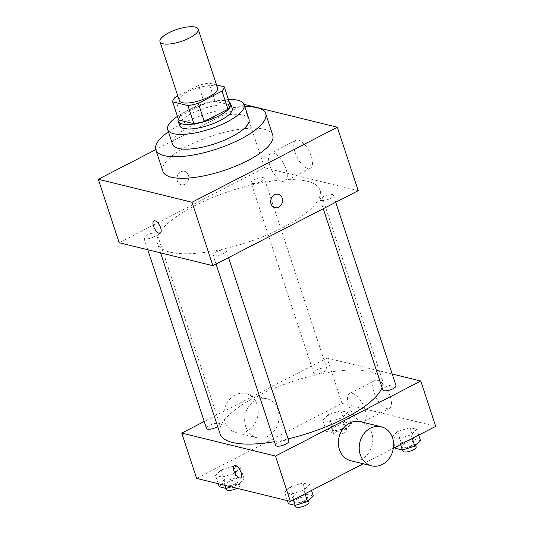 <?xml version="1.0" encoding="UTF-8"?>
<svg xmlns="http://www.w3.org/2000/svg" width="534" height="534" viewBox="0 0 534 534"><rect width="100%" height="100%" fill="white"/><g stroke="black" fill="none" stroke-linecap="round" stroke-linejoin="round"><path stroke-width="0.4" stroke-dasharray="2.67 2" d="M179.344 100.619A20.118 6.361 161.8 0 1 196.465 88.29A20.118 6.361 161.8 0 1 217.565 88.05M216.544 84.939L208.981 83.084A27.014 8.544 161.8 0 0 198.581 85.347L177.849 96.06M178.616 119.97A27.014 8.544 161.8 0 1 180.859 115.711L174.898 97.582M230.221 104.958L214.942 101.213A27.014 8.544 161.8 0 0 204.542 103.476L180.859 115.711M229.273 102.087A27.661 8.751 -18.2 0 0 201.685 104.15A27.661 8.751 -18.2 0 0 178.249 118.862M179.631 125.637A27.661 8.751 161.8 0 1 203.174 108.682A27.661 8.751 161.8 0 1 232.183 108.355M214.942 101.213L208.981 83.084M204.542 103.476L198.581 85.347M228.459 99.604A40.23 12.729 -18.2 0 0 177.435 116.379M248.971 119.162A40.23 12.729 -18.2 0 0 206.771 119.636A40.23 12.729 -18.2 0 0 172.529 144.293M244.866 106.673A57.832 18.296 -18.2 0 0 168.424 131.805M162.883 171.314A57.832 18.296 161.8 0 1 212.111 135.87A57.832 18.296 161.8 0 1 272.767 135.189M244.105 104.37L155.754 149.627M321.294 200.37A6.942 2.196 -18.2 0 0 329.064 199.015A6.942 2.196 -18.2 0 0 333.463 195.324A6.942 2.196 -18.2 0 0 326.181 195.404A6.942 2.196 -18.2 0 0 320.273 199.663A6.942 2.196 -18.2 0 0 321.294 200.37M214.087 255.733A6.942 2.196 -18.2 0 0 221.857 254.378A6.942 2.196 -18.2 0 0 226.249 250.686A6.942 2.196 -18.2 0 0 218.973 250.766A6.942 2.196 -18.2 0 0 213.066 255.025A6.942 2.196 -18.2 0 0 214.087 255.733M154.099 236.796A6.942 2.196 161.8 0 1 143.92 238.084A6.942 2.196 161.8 0 1 149.827 233.825A6.942 2.196 161.8 0 1 157.103 233.745A6.942 2.196 161.8 0 1 154.099 236.796M358.207 190.665L264.484 167.703L119.169 242.743M252.148 183.429A6.942 2.196 -18.2 0 0 259.918 182.074A6.942 2.196 -18.2 0 0 264.317 178.383A6.942 2.196 -18.2 0 0 257.034 178.469A6.942 2.196 -18.2 0 0 251.127 182.721A6.942 2.196 -18.2 0 0 252.148 183.429M170.066 252.141A85.493 27.047 -18.2 0 0 265.785 235.487A85.493 27.047 -18.2 0 0 319.906 189.997A85.493 27.047 -18.2 0 0 230.241 191.012A85.493 27.047 -18.2 0 0 157.47 243.404A85.493 27.047 -18.2 0 0 170.066 252.141M295.015 152.263A15.713 6.742 -117.3 0 0 310.361 168.223A15.713 6.742 -117.3 0 0 309.139 151.162A15.713 6.742 -117.3 0 0 295.943 140.295A15.713 6.742 -117.3 0 0 295.015 152.263M264.484 167.703L243.624 104.25M188.435 175.165A6.915 5.854 103.8 0 0 184.53 171.314A6.915 5.854 103.8 0 0 177.201 176.634A6.915 5.854 103.8 0 0 181.24 184.744A6.915 5.854 103.8 0 0 187.22 182.301A6.915 5.854 103.8 0 0 188.435 175.165A6.915 5.854 -76.2 0 1 187.22 182.301A6.915 5.854 -76.2 0 1 181.246 184.744A6.915 5.854 -76.2 0 1 177.208 176.641A6.915 5.854 -76.2 0 1 184.537 171.314A6.915 5.854 -76.2 0 1 188.442 175.165M269.797 165.286A15.713 6.742 62.7 0 1 270.718 153.318A15.713 6.742 62.7 0 1 283.921 164.185A15.713 6.742 62.7 0 1 285.143 181.246A15.713 6.742 62.7 0 1 269.797 165.286M160.26 233.171L160.267 233.171A6.915 2.964 -117.3 0 0 159.726 225.668A6.915 2.964 -117.3 0 0 153.919 220.882L153.919 220.882M278.254 194.276L278.254 194.276A6.915 5.854 103.8 0 0 272.273 196.719A6.915 5.854 103.8 0 0 271.058 203.854A6.915 5.854 103.8 0 0 274.963 207.706L274.963 207.706M220.055 433.755A85.493 27.047 161.8 0 1 292.826 381.363A85.493 27.047 161.8 0 1 382.491 380.348A85.493 27.047 161.8 0 1 382.05 387.55M288.113 438.855A85.493 27.047 161.8 0 1 274.423 441.658M396.041 385.675A6.942 2.196 -18.2 0 0 385.855 386.963A6.942 2.196 -18.2 0 0 382.858 390.007M206.498 428.428A6.942 2.196 161.8 0 1 212.405 424.176A6.942 2.196 161.8 0 1 219.688 424.096A6.942 2.196 161.8 0 1 217.692 426.573M275.644 445.369A6.942 2.196 161.8 0 1 281.551 441.117A6.942 2.196 161.8 0 1 288.834 441.037M314.733 373.78A6.942 2.196 161.8 0 1 313.712 373.072A6.942 2.196 161.8 0 1 319.619 368.814A6.942 2.196 161.8 0 1 326.895 368.734A6.942 2.196 161.8 0 1 323.898 371.784A6.942 2.196 161.8 0 1 314.733 373.78M392.21 374.014L327.068 358.054L204.222 421.493M340.906 410.706L328.443 414.564L322.743 420.084L329.505 421.74L341.967 417.882L347.667 412.361L340.906 410.706L328.443 414.564L322.743 420.084L329.505 421.74L341.967 417.882L347.667 412.361L340.906 410.706L344.63 422.034L332.168 425.898L326.468 431.412L333.229 433.074L345.692 429.209L351.392 423.689L344.63 422.034M302.838 483.01L290.376 486.868L284.675 492.388L291.437 494.043L303.906 490.185L309.607 484.665L302.838 483.01L290.376 486.868L284.675 492.388L291.437 494.043L303.906 490.185L309.607 484.665L302.838 483.01L306.569 494.337L294.101 498.202L288.4 503.716M435.691 426.339L341.967 403.377L196.652 478.411M363.2 463.772L393.364 448.193M233.692 466.069L221.23 469.927L215.529 475.447L222.291 477.102L234.76 473.244L240.46 467.724L233.692 466.069L221.23 469.927L215.529 475.447L222.291 477.102L234.76 473.244L240.46 467.724L233.692 466.069L237.423 477.396L224.954 481.261L219.254 486.774M410.052 427.647L397.59 431.505L391.889 437.026L398.651 438.681L411.113 434.823L416.814 429.303L410.052 427.647L397.59 431.505L391.889 437.026L398.651 438.681L411.113 434.823L416.814 429.303L410.052 427.647L413.777 438.975L401.314 442.84L395.614 448.353M341.967 403.377L327.068 358.054M390.261 396.455A15.713 6.742 -117.3 0 0 374.915 380.495A15.713 6.742 -117.3 0 0 376.136 397.556A15.713 6.742 -117.3 0 0 389.339 408.423A15.713 6.742 -117.3 0 0 390.261 396.455M255.899 400.106A20.118 17.021 103.8 0 0 244.659 420.492A20.118 17.021 103.8 0 0 257.074 437.773A20.118 17.021 103.8 0 0 278.394 422.281A20.118 17.021 103.8 0 0 266.646 398.691A20.118 17.021 103.8 0 0 255.899 400.106M360.37 421.653A20.118 17.021 -76.2 0 1 372.785 438.941A20.118 17.021 -76.2 0 1 361.545 459.32A20.118 17.021 -76.2 0 1 350.798 460.735M235.073 395A20.118 17.021 103.8 0 0 223.833 415.385A20.118 17.021 103.8 0 0 236.248 432.667A20.118 17.021 103.8 0 0 257.568 417.181A20.118 17.021 103.8 0 0 245.82 393.591A20.118 17.021 103.8 0 0 235.073 395M365.042 409.478A15.713 6.742 -117.3 0 0 349.697 393.518A15.713 6.742 -117.3 0 0 350.918 410.579A15.713 6.742 -117.3 0 0 364.115 421.446A15.713 6.742 -117.3 0 0 365.042 409.478M234.386 465.621L234.386 465.621A6.915 2.964 62.7 0 1 241.134 472.643A6.915 2.964 62.7 0 1 240.734 477.91A6.915 2.964 62.7 0 1 240.727 477.91L240.727 477.91M420.538 440.63L413.777 438.975M411.667 445.376A6.942 2.196 161.8 0 1 401.481 446.664A6.942 2.196 161.8 0 1 407.389 442.406A6.942 2.196 161.8 0 1 414.671 442.326A6.942 2.196 161.8 0 1 411.667 445.376M401.314 442.84L397.59 431.505M395.24 447.225L391.889 437.026M400.56 444.482L398.651 438.681M412.295 438.414L411.113 434.823M418.723 435.097L416.814 429.303M402.976 451.197A6.942 2.196 161.8 0 1 408.884 446.938A6.942 2.196 161.8 0 1 416.16 446.858M342.521 428.435A6.942 2.196 161.8 0 1 332.335 429.723A6.942 2.196 161.8 0 1 338.242 425.464A6.942 2.196 161.8 0 1 345.525 425.384A6.942 2.196 161.8 0 1 342.521 428.435M332.168 425.898L328.443 414.564M326.468 431.412L322.743 420.084M333.229 433.074L329.505 421.74M345.692 429.209L341.967 417.882M351.392 423.689L347.667 412.361M344.016 432.967A6.942 2.196 161.8 0 1 333.83 434.255A6.942 2.196 161.8 0 1 339.737 429.997A6.942 2.196 161.8 0 1 347.013 429.917A6.942 2.196 161.8 0 1 344.016 432.967M313.331 495.993L306.569 494.337M304.46 500.738A6.942 2.196 161.8 0 1 294.274 502.027A6.942 2.196 161.8 0 1 300.181 497.768A6.942 2.196 161.8 0 1 307.457 497.688A6.942 2.196 161.8 0 1 304.46 500.738M294.101 498.202L290.376 486.868M287.392 500.645L284.675 492.388M293.346 499.844L291.437 494.043M305.088 493.776L303.906 490.185M311.509 490.459L309.607 484.665M295.763 506.559A6.942 2.196 161.8 0 1 301.67 502.3A6.942 2.196 161.8 0 1 308.952 502.22M231.115 486.854L238.484 484.572L244.185 479.051L237.423 477.396M235.314 483.797A6.942 2.196 161.8 0 1 225.128 485.086A6.942 2.196 161.8 0 1 231.035 480.827A6.942 2.196 161.8 0 1 238.311 480.747A6.942 2.196 161.8 0 1 235.314 483.797M224.954 481.261L221.23 469.927M218.246 483.704L215.529 475.447M225.008 485.359L222.291 477.102M238.484 484.572L234.76 473.244M244.185 479.051L240.46 467.724M226.616 489.618A6.942 2.196 161.8 0 1 232.524 485.359A6.942 2.196 161.8 0 1 239.799 485.279A6.942 2.196 161.8 0 1 236.902 488.276M295.943 140.295L270.718 153.318M310.361 168.223L285.143 181.246M382.491 380.348L319.906 189.997M160.587 252.889L157.47 243.404M320.273 199.663L323.25 208.714M333.463 195.324L335.739 202.266M219.688 424.096L157.103 233.745M147.751 249.745L143.92 238.084M228.532 257.628L226.249 250.686M216.043 264.076L213.066 255.025M326.895 368.734L264.317 178.383M313.712 373.072L251.127 182.721M266.646 398.691L245.82 393.591M257.074 437.773L236.248 432.667M364.115 421.446L389.339 408.423M349.697 393.518L374.915 380.495M415.666 445.356L414.671 442.326M402.569 449.955L401.481 446.664M347.013 429.917L345.525 425.384M333.83 434.255L332.335 429.723M308.452 500.718L307.457 497.688M295.355 505.318L294.274 502.027M239.799 485.279L238.311 480.747M226.209 488.376L225.128 485.086"/><path stroke-width="0.8" d="M189.497 37.967A20.118 6.361 161.8 0 1 159.973 41.699A20.118 6.361 161.8 0 1 177.094 29.37A20.118 6.361 161.8 0 1 198.194 29.136A20.118 6.361 161.8 0 1 189.497 37.967M198.194 29.136L217.565 88.05A20.118 6.361 161.8 0 1 208.867 96.888A20.118 6.361 161.8 0 1 179.344 100.619L159.973 41.699M204.288 121.452A27.014 8.544 161.8 0 1 193.889 123.714L178.616 119.97L172.656 101.847L187.928 105.585A27.014 8.544 161.8 0 0 198.328 103.322L204.288 121.452L227.978 109.216A27.014 8.544 161.8 0 0 230.221 104.958L224.26 86.828L216.544 84.939M177.849 96.06L174.898 97.582A27.014 8.544 161.8 0 0 172.656 101.847M198.328 103.322L222.017 91.087A27.014 8.544 161.8 0 0 224.26 86.828M193.889 123.714L187.928 105.585M227.978 109.216L222.017 91.087M178.249 118.862A27.661 8.751 -18.2 0 0 178.142 121.105A27.661 8.751 -18.2 0 0 182.214 123.928A27.661 8.751 -18.2 0 0 213.179 118.541A27.661 8.751 -18.2 0 0 230.695 103.823A27.661 8.751 -18.2 0 0 229.273 102.087M230.695 103.823L232.183 108.355A27.661 8.751 161.8 0 1 220.228 120.504A27.661 8.751 161.8 0 1 183.703 128.46A27.661 8.751 161.8 0 1 179.631 125.637L178.142 121.105M177.435 116.379A40.23 12.729 -18.2 0 0 167.689 129.562A40.23 12.729 -18.2 0 0 173.617 133.674A40.23 12.729 -18.2 0 0 218.66 125.837A40.23 12.729 -18.2 0 0 244.125 104.43A40.23 12.729 -18.2 0 0 228.459 99.604M167.689 129.562L172.529 144.293A40.23 12.729 -18.2 0 0 178.456 148.399A40.23 12.729 -18.2 0 0 223.499 140.562A40.23 12.729 -18.2 0 0 248.971 119.162L244.125 104.43M168.424 131.805A57.832 18.296 -18.2 0 0 155.808 149.787A57.832 18.296 -18.2 0 0 164.332 155.694A57.832 18.296 -18.2 0 0 229.079 144.434A57.832 18.296 -18.2 0 0 265.692 113.662A57.832 18.296 -18.2 0 0 244.866 106.673M265.692 113.662L272.767 135.189A57.832 18.296 161.8 0 1 247.769 160.587A57.832 18.296 161.8 0 1 171.407 177.221A57.832 18.296 161.8 0 1 162.883 171.314L155.808 149.787M155.754 149.627L98.309 179.291L192.033 202.252L337.348 127.212L244.105 104.37M153.919 220.882A6.915 2.964 -117.3 0 0 153.939 227.277A6.915 2.964 -117.3 0 0 159.139 233.258A6.915 2.964 62.7 0 1 153.932 227.277A6.915 2.964 62.7 0 1 153.919 220.882A6.915 2.964 62.7 0 1 159.726 225.668A6.915 2.964 62.7 0 1 160.26 233.171A6.915 2.964 62.7 0 1 159.139 233.265A6.915 2.964 -117.3 0 0 160.267 233.171M98.309 179.291L119.169 242.743L212.892 265.705L192.033 202.252M212.892 265.705L358.207 190.665L337.348 127.212M271.058 203.854A6.915 5.854 -76.2 0 1 272.28 196.719A6.915 5.854 -76.2 0 1 278.254 194.276A6.915 5.854 -76.2 0 1 282.292 202.386A6.915 5.854 -76.2 0 1 274.963 207.706A6.915 5.854 -76.2 0 1 271.058 203.854M274.963 207.706A6.915 5.854 103.8 0 0 282.292 202.386A6.915 5.854 103.8 0 0 278.254 194.276M274.423 441.658A85.493 27.047 161.8 0 1 232.65 442.486A85.493 27.047 161.8 0 1 220.055 433.755L160.587 252.889M382.05 387.55A85.493 27.047 161.8 0 1 345.531 417.895A85.493 27.047 161.8 0 1 288.113 438.855M323.25 208.714L382.858 390.007A6.942 2.196 -18.2 0 0 383.879 390.721A6.942 2.196 -18.2 0 0 391.649 389.366A6.942 2.196 -18.2 0 0 396.041 385.675L335.739 202.266M217.692 426.573A6.942 2.196 161.8 0 1 216.684 427.147A6.942 2.196 161.8 0 1 206.498 428.428L147.751 249.745M228.532 257.628L288.834 441.037A6.942 2.196 161.8 0 1 285.83 444.088A6.942 2.196 161.8 0 1 276.672 446.084A6.942 2.196 161.8 0 1 275.644 445.369L216.043 264.076M204.222 421.493L181.754 433.094L275.477 456.056L420.792 381.016L392.21 374.014M275.477 456.056L290.376 501.373L196.652 478.411L181.754 433.094M241.134 472.643A6.915 2.964 62.7 0 1 240.727 477.91A6.915 2.964 62.7 0 1 234.92 473.124A6.915 2.964 62.7 0 1 234.379 465.621A6.915 2.964 62.7 0 1 241.134 472.643M290.376 501.373L363.2 463.772M393.364 448.193L435.691 426.339L420.792 381.016M371.624 465.835L350.798 460.735A20.118 17.021 -76.2 0 1 339.05 437.146A20.118 17.021 -76.2 0 1 360.37 421.653L381.196 426.759A20.118 17.021 -76.2 0 1 393.611 444.041A20.118 17.021 -76.2 0 1 382.371 464.426A20.118 17.021 -76.2 0 1 371.624 465.835A20.118 17.021 -76.2 0 1 359.876 442.245A20.118 17.021 -76.2 0 1 381.196 426.759M240.727 477.91A6.915 2.964 62.7 0 1 234.92 473.124A6.915 2.964 62.7 0 1 234.386 465.621M395.24 447.225L395.614 448.353L402.376 450.015L414.838 446.15L420.538 440.63L418.723 435.097M402.376 450.015L400.56 444.482M414.838 446.15L412.295 438.414M415.666 445.356L416.16 446.858A6.942 2.196 161.8 0 1 413.162 449.908A6.942 2.196 161.8 0 1 402.976 451.197L402.569 449.955M287.392 500.645L288.4 503.716L295.168 505.378L307.631 501.513L313.331 495.993L311.509 490.459M295.168 505.378L293.346 499.844M307.631 501.513L305.088 493.776M308.452 500.718L308.952 502.22A6.942 2.196 161.8 0 1 305.949 505.271A6.942 2.196 161.8 0 1 295.763 506.559L295.355 505.318M218.246 483.704L219.254 486.774L226.022 488.436L231.115 486.854M226.022 488.436L225.008 485.359M236.902 488.276A6.942 2.196 161.8 0 1 236.802 488.33A6.942 2.196 161.8 0 1 226.616 489.618L226.209 488.376"/></g></svg>
